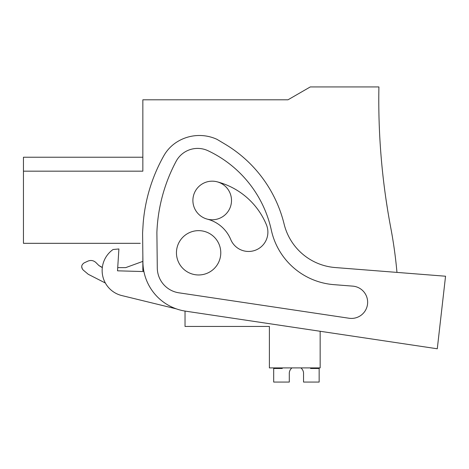 <?xml version="1.0" encoding="UTF-8"?>
<svg xmlns="http://www.w3.org/2000/svg" width="469" height="469" viewBox="0 0 469 469"><rect width="100%" height="100%" fill="white"/><g stroke="black" fill="none" stroke-linecap="round" stroke-linejoin="round"><path stroke-width="0.7" d="M142.846 255.458L142.846 270.677L143.743 270.677L142.846 270.677M101.902 267.324L98.9 265.536L101.638 267.236M185.032 311.076L185.032 326.447L269.394 326.447L269.394 367.913L320.157 367.913L320.157 331.272L437.284 348.778L445.55 276.223L335.188 267.541A57.195 57.195 0 0 1 284.12 224.106A128.694 128.694 0 0 0 225.196 144.241L216.977 139.334A42.128 42.128 0 0 0 176.403 142.33A38.61 38.61 0 0 0 163.863 155.708A164.443 164.443 0 0 0 143.18 223.191L142.588 232.9L142.928 262.235A50.048 50.048 0 0 0 185.572 311.158L437.284 348.778M396.967 272.401A461.965 461.965 0 0 0 390.753 227.7A686.358 686.358 0 0 1 378.911 86.935L310.273 86.935L287.984 99.803L142.846 99.803L142.846 171.173L23.45 171.173L23.45 243.323L140.295 243.323M23.45 171.173L23.45 157.232L142.846 157.232M387.447 208.775L385.975 199.173M117.713 267.629L125.692 267.629L117.713 267.629M88.248 274.283L83.212 270.05L88.248 274.283L105.373 283.024M231.504 200.468A19.305 19.305 0 0 1 212.199 219.773A19.305 19.305 0 0 1 192.894 200.468A19.305 19.305 0 0 1 212.199 181.169A19.305 19.305 0 0 1 231.504 200.468M220.776 252.803A22.166 22.166 0 0 0 198.616 230.642A22.166 22.166 0 0 0 176.45 252.803A22.166 22.166 0 0 0 198.616 274.969A22.166 22.166 0 0 0 220.776 252.803M142.846 261.38L125.692 267.629M102.336 267.441L98.9 265.536L95.94 262.576C93.542 260.412 90.851 259.937 87.861 261.151L84.156 262.88C81.248 264.926 80.932 267.318 83.212 270.05M95.94 262.576C93.536 260.412 90.845 259.937 87.861 261.151M81.688 266.515L82.245 268.895M282.268 367.913L282.268 368.482L273.685 368.482L273.685 382.065L289.297 382.065L289.297 372.861A7.152 7.152 90 0 1 291.941 367.913A7.152 7.152 90 0 0 289.297 372.861A7.152 7.152 90 0 1 291.941 367.913A7.152 7.152 90 0 0 289.297 372.861A7.152 7.152 90 0 1 291.941 367.913A7.152 7.152 90 0 0 289.297 372.861A7.152 7.152 90 0 1 291.941 367.913M300.899 367.913A7.152 7.152 90 0 1 303.543 372.861A7.152 7.152 90 0 0 300.899 367.913A7.152 7.152 90 0 1 303.543 372.861A7.152 7.152 90 0 0 300.899 367.913A7.152 7.152 90 0 1 303.543 372.861A7.152 7.152 90 0 0 300.899 367.913A7.152 7.152 90 0 1 303.543 372.861L303.543 382.065L319.155 382.065L319.155 368.482L310.578 368.482L310.578 367.913M207.351 219.158A34.765 34.765 0 0 1 230.748 239.53A19.305 19.305 0 0 0 255.957 250A19.305 19.305 0 0 0 266.427 224.786A73.375 73.375 0 0 0 217.047 181.784M178.888 292.808A25.344 25.344 0 0 1 157.291 268.034L156.886 232.513A164.443 164.443 0 0 1 176.127 161.313A24.376 24.376 0 0 1 208.013 150.731A114.87 114.87 0 0 1 271.328 230.138A69.582 69.582 0 0 0 333.846 284.648L352.741 286.131A16.169 16.169 0 0 1 367.538 304.082A16.169 16.169 0 0 1 349.083 318.246L178.888 292.808M143.913 271.569L117.514 270.818L118.903 248.963L113.076 249.502A25.736 25.736 0 0 0 121.782 295.558L176.403 308.883"/></g></svg>
